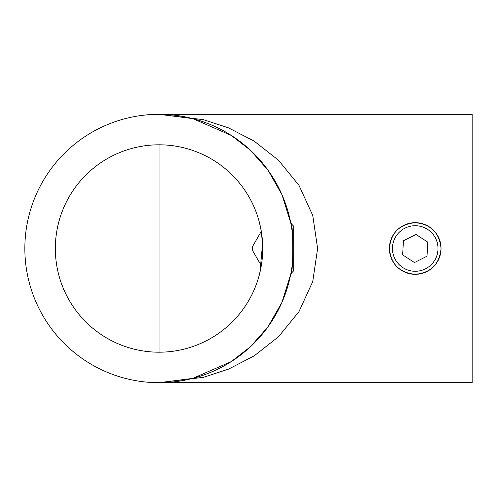 <?xml version="1.0" encoding="UTF-8"?>
<svg xmlns="http://www.w3.org/2000/svg" width="497" height="497" viewBox="0 0 497 497"><rect width="100%" height="100%" fill="white"/><g stroke="black" fill="none" stroke-linecap="round" stroke-linejoin="round"><path stroke-width="0.75" d="M415.219 274.319C399.532 272.791 390.928 264.187 389.399 248.512C390.922 232.813 399.532 224.203 415.219 222.681C430.899 224.203 439.503 232.801 441.044 248.488C439.541 264.168 430.93 272.778 415.219 274.319M290.813 273.859L290.72 274.319C293.447 275.928 293.46 221.109 290.72 222.681M259.95 272.35L262.609 243.468L260.795 228.558L259.465 222.681L261.304 231.335L252.569 246.469L252.569 250.531L261.304 265.665L259.465 274.319M290.813 223.147L282.06 194.892L268.088 170.297L250.594 150.392L231.304 135.433L192.712 118.603L159.04 114.31L472.15 114.31L472.15 382.69L159.04 382.69A134.19 134.19 0 0 0 293.23 248.5A134.19 134.19 0 0 0 159.04 114.31L203.447 119.678L228.533 127.878L254.191 141.148L278.525 160.264L298.97 185.35L312.75 215.468L317.626 248.5L312.75 281.532L298.97 311.65L278.525 336.736L254.191 355.852L228.533 369.122L203.447 377.322L159.04 382.69L192.637 378.416L231.148 361.667L250.413 346.776L267.895 326.964L281.898 302.474L290.72 274.319M159.04 144.807A103.693 103.693 0 0 0 55.347 248.5A103.693 103.693 0 0 0 159.04 352.193A103.693 103.693 0 0 0 262.733 248.5A103.693 103.693 0 0 0 159.04 144.807L159.04 352.193M159.04 114.31A134.19 134.19 0 0 0 24.85 248.5A134.19 134.19 0 0 0 159.04 382.69M290.851 223.352L293.23 225.731L293.23 271.269L290.851 273.648M427.675 229.434A22.769 22.769 0 0 0 396.159 236.044A22.769 22.769 0 0 0 402.769 267.566A22.769 22.769 0 0 0 434.285 260.956A22.769 22.769 0 0 0 427.675 229.434M429.346 226.88A25.819 25.819 0 0 0 393.605 234.379A25.819 25.819 0 0 0 401.098 270.12A25.819 25.819 0 0 0 436.838 262.621A25.819 25.819 0 0 0 429.346 226.88M402.651 254.862L414.442 262.565L427.016 256.203L427.787 242.138L415.995 234.435L403.427 240.797L402.651 254.862"/></g></svg>
